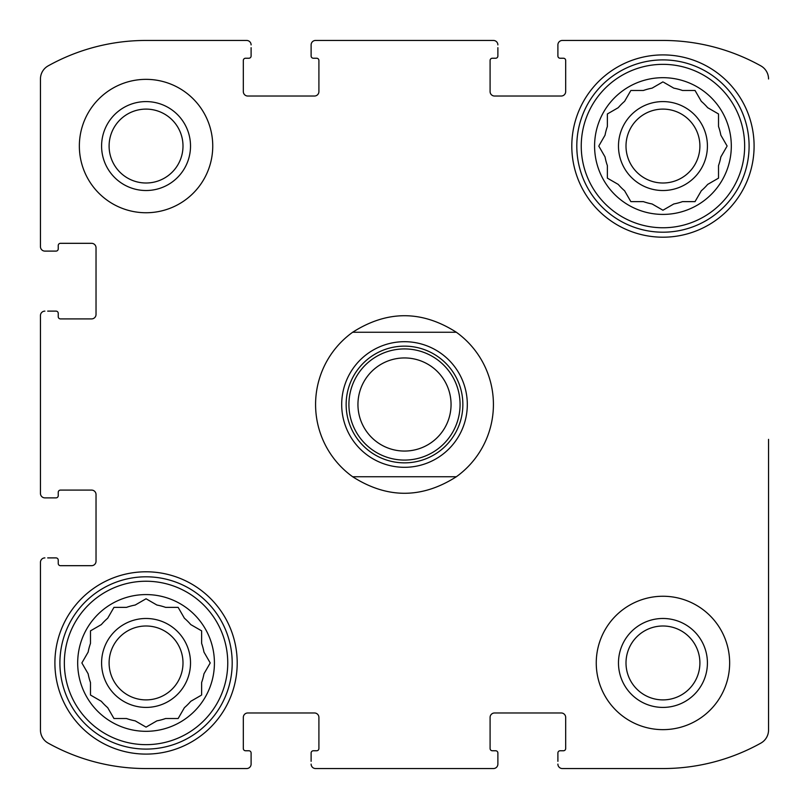 <?xml version="1.0" encoding="UTF-8"?>
<svg xmlns="http://www.w3.org/2000/svg" width="809" height="809" viewBox="0 0 809 809"><rect width="100%" height="100%" fill="white"/><g stroke="black" fill="none" stroke-linecap="round" stroke-linejoin="round"><path stroke-width="1.21" d="M599.226 145.256L605.041 135.184A58.915 58.915 0 0 1 607.367 126.507L607.367 113.968L618.238 107.688A58.915 58.915 0 0 1 624.588 101.337L630.403 91.265M652.084 203.959L662.945 210.229L652.084 203.959A58.915 58.915 0 0 1 643.408 201.633L630.858 201.633L624.588 190.762A58.915 58.915 0 0 1 618.238 184.412L607.367 178.142L607.367 165.592A58.915 58.915 0 0 1 605.041 156.916L598.771 146.055M726.664 146.844L720.849 156.916A58.915 58.915 0 0 1 718.523 165.592L718.523 178.142L707.663 184.412A58.915 58.915 0 0 1 701.312 190.762L695.032 201.633L682.493 201.633A58.915 58.915 0 0 1 673.816 203.959L662.945 210.229M663.744 82.336L673.816 88.151A58.915 58.915 0 0 1 682.493 90.477L695.032 90.477L701.312 101.337A58.915 58.915 0 0 1 707.663 107.688L718.523 113.968L718.523 126.507A58.915 58.915 0 0 1 720.849 135.184L727.129 146.055M630.858 90.477L643.408 90.477A58.915 58.915 0 0 1 652.084 88.151L662.945 81.871M107.688 707.663L113.968 718.523L107.688 707.663A58.915 58.915 0 0 1 101.337 701.312L90.477 695.032L90.477 682.493A58.915 58.915 0 0 1 88.151 673.816L81.871 662.945L88.151 652.084A58.915 58.915 0 0 1 90.477 643.408L90.477 630.858L101.337 624.588A58.915 58.915 0 0 1 107.688 618.238L113.968 607.367L126.507 607.367A58.915 58.915 0 0 1 135.184 605.041L146.055 598.771L156.916 605.041A58.915 58.915 0 0 1 165.592 607.367L178.142 607.367L184.412 618.238A58.915 58.915 0 0 1 190.762 624.588L201.633 630.858L201.633 643.408A58.915 58.915 0 0 1 203.959 652.084L210.229 662.945L203.959 652.084M200.844 695.497L190.762 701.312A58.915 58.915 0 0 1 184.412 707.663L178.142 718.523L165.592 718.523A58.915 58.915 0 0 1 156.916 720.849L146.055 727.129L135.184 720.849A58.915 58.915 0 0 1 126.507 718.523L113.968 718.523M210.229 662.945L203.959 673.816A58.915 58.915 0 0 1 201.633 682.493L201.633 695.032M109.104 146.055A36.941 36.941 0 0 1 164.52 114.059A36.941 36.941 0 0 1 164.52 178.051A36.941 36.941 0 0 1 109.104 146.055M626.004 662.945A36.941 36.941 0 0 1 681.421 630.949A36.941 36.941 0 0 1 681.421 694.941A36.941 36.941 0 0 1 626.004 662.945M40.45 493.429L40.45 315.571L40.45 493.429A4.45 4.45 0 0 0 44.899 497.879L56.013 497.879A2.225 2.225 0 0 0 58.238 495.654L58.238 492.317A2.225 2.225 0 0 1 60.463 490.092L91.579 490.092A4.45 4.45 0 0 1 96.028 494.542L96.028 561.234A4.45 4.45 0 0 1 91.579 565.683L60.463 565.683A2.225 2.225 0 0 1 58.238 563.458L58.238 560.121A2.225 2.225 0 0 0 56.013 557.897L47.68 557.897M40.45 730.021L40.45 562.346L40.45 730.021A15.007 15.007 0 0 0 48.156 743.127A201.198 201.198 0 0 0 146.055 768.55L246.654 768.55L146.055 768.55M493.429 768.55L315.571 768.55L493.429 768.55A4.45 4.45 0 0 0 497.879 764.101L497.879 752.987A2.225 2.225 0 0 0 495.654 750.762L492.317 750.762A2.225 2.225 0 0 1 490.092 748.537L490.092 717.421A4.45 4.45 0 0 1 494.542 712.972L561.234 712.972A4.45 4.45 0 0 1 565.683 717.421L565.683 748.537A2.225 2.225 0 0 1 563.458 750.762L560.121 750.762A2.225 2.225 0 0 0 557.897 752.987L557.897 761.32M662.945 768.55L562.346 768.55L662.945 768.55A201.198 201.198 0 0 0 760.844 743.127A15.007 15.007 0 0 0 768.55 730.021L768.55 439.358M768.55 547.501L768.55 730.021M760.844 65.873A15.007 15.007 0 0 1 768.55 78.979A15.007 15.007 0 0 0 760.844 65.873A201.198 201.198 0 0 0 662.945 40.45L562.346 40.45L662.945 40.45M315.571 40.45L493.429 40.45L315.571 40.45A4.45 4.45 0 0 0 311.121 44.899L311.121 56.013A2.225 2.225 0 0 0 313.346 58.238L316.683 58.238A2.225 2.225 0 0 1 318.908 60.463L318.908 91.579A4.45 4.45 0 0 1 314.458 96.028L247.766 96.028A4.45 4.45 0 0 1 243.317 91.579L243.317 60.463A2.225 2.225 0 0 1 245.542 58.238L248.879 58.238A2.225 2.225 0 0 0 251.103 56.013L251.103 47.68M146.055 40.45L246.654 40.45L146.055 40.45A201.198 201.198 0 0 0 48.156 65.873A15.007 15.007 0 0 0 40.45 78.979L40.45 246.654L40.45 78.979M47.68 497.879L44.899 497.879M44.899 557.897A4.45 4.45 0 0 0 40.45 562.346M246.654 768.55A4.45 4.45 0 0 0 251.103 764.101L251.103 752.987A2.225 2.225 0 0 0 248.879 750.762L245.542 750.762A2.225 2.225 0 0 1 243.317 748.537L243.317 717.421A4.45 4.45 0 0 1 247.766 712.972L314.458 712.972A4.45 4.45 0 0 1 318.908 717.421L318.908 748.537A2.225 2.225 0 0 1 316.683 750.762L313.346 750.762A2.225 2.225 0 0 0 311.121 752.987L311.121 761.32M251.103 761.32L251.103 764.101M311.121 764.101A4.45 4.45 0 0 0 315.571 768.55M497.879 761.32L497.879 764.101M557.897 764.101A4.45 4.45 0 0 0 562.346 768.55M562.346 40.45A4.45 4.45 0 0 0 557.897 44.899L557.897 56.013A2.225 2.225 0 0 0 560.121 58.238L563.458 58.238A2.225 2.225 0 0 1 565.683 60.463L565.683 91.579A4.45 4.45 0 0 1 561.234 96.028L494.542 96.028A4.45 4.45 0 0 1 490.092 91.579L490.092 60.463A2.225 2.225 0 0 1 492.317 58.238L495.654 58.238A2.225 2.225 0 0 0 497.879 56.013L497.879 47.68M557.897 47.68L557.897 44.899M497.879 44.899A4.45 4.45 0 0 0 493.429 40.45M311.121 47.68L311.121 44.899M251.103 44.899A4.45 4.45 0 0 0 246.654 40.45M40.45 246.654A4.45 4.45 0 0 0 44.899 251.103L56.013 251.103A2.225 2.225 0 0 0 58.238 248.879L58.238 245.542A2.225 2.225 0 0 1 60.463 243.317L91.579 243.317A4.45 4.45 0 0 1 96.028 247.766L96.028 314.458A4.45 4.45 0 0 1 91.579 318.908L60.463 318.908A2.225 2.225 0 0 1 58.238 316.683L58.238 313.346A2.225 2.225 0 0 0 56.013 311.121L47.68 311.121M47.68 251.103L44.899 251.103M44.899 311.121A4.45 4.45 0 0 0 40.45 315.571M212.747 146.055A66.692 66.692 0 0 0 146.055 79.353A66.692 66.692 0 0 0 79.353 146.055A66.692 66.692 0 0 0 146.055 212.747A66.692 66.692 0 0 0 212.747 146.055M729.647 662.945A66.692 66.692 0 0 0 662.945 596.253A66.692 66.692 0 0 0 596.253 662.945A66.692 66.692 0 0 0 662.945 729.647A66.692 66.692 0 0 0 729.647 662.945M54.901 662.945A91.154 91.154 0 0 1 191.632 584.007A91.154 91.154 0 0 1 191.632 741.883A91.154 91.154 0 0 1 54.901 662.945M571.801 146.055A91.154 91.154 0 0 1 708.522 67.117A91.154 91.154 0 0 1 708.522 224.993A91.154 91.154 0 0 1 571.801 146.055M594.585 146.055A68.36 68.36 0 0 1 697.125 86.846A68.36 68.36 0 0 1 697.125 205.253A68.36 68.36 0 0 1 594.585 146.055M581.246 146.055A81.699 81.699 0 0 1 703.8 75.298A81.699 81.699 0 0 1 703.8 216.812A81.699 81.699 0 0 1 581.246 146.055M618.481 146.055A44.465 44.465 0 0 1 685.183 107.546A44.465 44.465 0 0 1 685.183 184.563A44.465 44.465 0 0 1 618.481 146.055M607.367 178.142L608.156 178.597M695.032 201.633L695.497 200.844M626.004 146.055A36.941 36.941 0 0 1 681.421 114.059A36.941 36.941 0 0 1 681.421 178.051A36.941 36.941 0 0 1 626.004 146.055M576.797 146.055A86.148 86.148 0 0 1 706.024 71.445A86.148 86.148 0 0 1 706.024 220.655A86.148 86.148 0 0 1 576.797 146.055M77.684 662.945A68.36 68.36 0 0 1 180.235 603.747A68.36 68.36 0 0 1 180.235 722.154A68.36 68.36 0 0 1 77.684 662.945M64.346 662.945A81.699 81.699 0 0 1 186.899 592.188A81.699 81.699 0 0 1 186.899 733.702A81.699 81.699 0 0 1 64.346 662.945M101.59 662.945A44.465 44.465 0 0 1 168.282 624.437A44.465 44.465 0 0 1 168.282 701.454A44.465 44.465 0 0 1 101.59 662.945M101.337 624.588L90.477 630.858M109.104 662.945A36.941 36.941 0 0 1 164.52 630.949A36.941 36.941 0 0 1 164.52 694.941A36.941 36.941 0 0 1 109.104 662.945M59.906 662.945A86.148 86.148 0 0 1 189.124 588.345A86.148 86.148 0 0 1 189.124 737.555A86.148 86.148 0 0 1 59.906 662.945M618.481 662.945A44.465 44.465 0 0 1 685.183 624.437A44.465 44.465 0 0 1 685.183 701.454A44.465 44.465 0 0 1 618.481 662.945M101.59 146.055A44.465 44.465 0 0 1 168.282 107.546A44.465 44.465 0 0 1 168.282 184.563A44.465 44.465 0 0 1 101.59 146.055M352.663 476.754A88.929 88.929 0 0 1 352.663 332.246L456.337 332.246A88.929 88.929 0 0 1 456.337 476.754L352.663 476.754C387.218 498.789 421.782 498.789 456.337 476.754M456.337 332.246C421.782 310.211 387.218 310.211 352.663 332.246M467.309 404.5A62.809 62.809 0 0 1 373.101 458.895A62.809 62.809 0 0 1 373.101 350.105A62.809 62.809 0 0 1 467.309 404.5M462.859 404.5A58.359 58.359 0 0 1 375.325 455.042A58.359 58.359 0 0 1 375.325 353.958A58.359 58.359 0 0 1 462.859 404.5M460.078 404.5A55.578 55.578 0 0 1 376.711 452.636A55.578 55.578 0 0 1 376.711 356.364A55.578 55.578 0 0 1 460.078 404.5M451.058 404.5A46.558 46.558 0 0 1 381.221 444.819A46.558 46.558 0 0 1 381.221 364.181A46.558 46.558 0 0 1 451.058 404.5"/></g></svg>
